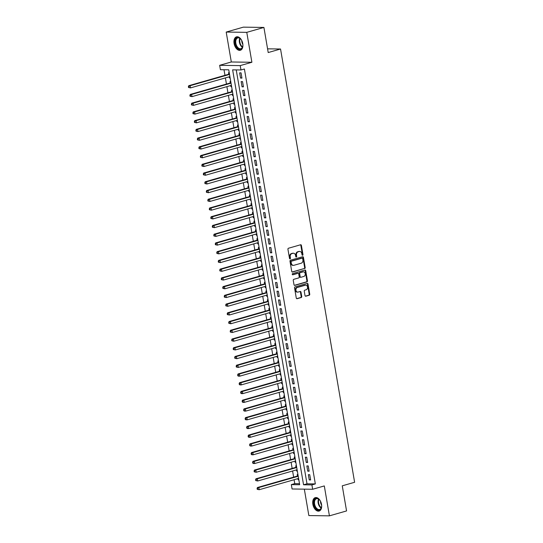 <?xml version="1.0" encoding="UTF-8"?>
<svg xmlns="http://www.w3.org/2000/svg" width="543" height="543" viewBox="0 0 543 543"><rect width="100%" height="100%" fill="white"/><g stroke="black" fill="none" stroke-linecap="round" stroke-linejoin="round"><path stroke-width="0.81" d="M302.594 255.285A0.618 0.482 90.8 0 0 302.967 254.552L301.406 245.436A0.876 0.686 90.8 0 0 300.584 244.771L288.476 248.246A0.876 0.686 90.8 0 0 287.946 249.298L289.5 258.407A0.618 0.482 90.8 0 0 290.444 258.135L290.24 256.954A2.81 2.206 90.8 0 1 291.93 253.595L292.935 253.309A2.81 2.206 90.8 0 1 293.444 253.235A2.81 2.206 90.8 0 1 295.562 255.434L295.765 256.615A0.618 0.482 90.8 0 0 296.702 256.344L296.505 255.162A2.81 2.206 90.8 0 1 298.188 251.803L299.2 251.511A2.81 2.206 90.8 0 1 299.702 251.443A2.81 2.206 90.8 0 1 301.82 253.642L302.023 254.816A0.618 0.482 90.8 0 0 302.594 255.285M302.207 255.183A0.618 0.482 90.8 0 0 302.41 254.538L300.849 245.429A0.876 0.686 90.8 0 0 300.449 244.812M289.69 258.767A0.618 0.482 90.8 0 0 289.887 258.129L289.69 256.948L290.24 256.954M295.949 256.975A0.618 0.482 90.8 0 0 296.145 256.337L295.949 255.156L296.505 255.162M321.531 504.413A6.984 4.222 -106 0 0 315.266 497.639A6.984 4.222 -106 0 0 312.856 504.291A6.984 4.222 -106 0 0 319.114 511.065A6.984 4.222 -106 0 0 321.531 504.413M242.762 43.623A6.984 4.222 -106 0 0 236.504 36.849A6.984 4.222 -106 0 0 234.087 43.501A6.984 4.222 -106 0 0 240.352 50.275A6.984 4.222 -106 0 0 242.762 43.623M304.996 295.541A0.876 0.686 90.8 0 0 305.811 296.206L309.211 295.236A0.876 0.686 90.8 0 0 309.741 294.184L308.01 284.064A0.876 0.686 90.8 0 0 307.189 283.398L295.073 286.874A0.876 0.686 90.8 0 0 294.55 287.926L296.281 298.039A0.876 0.686 90.8 0 0 297.096 298.704L301.202 297.53A0.876 0.686 90.8 0 0 301.732 296.478L300.992 292.148A0.876 0.686 90.8 0 0 300.17 291.482L298.134 292.066A2.348 1.839 90.8 0 1 297.707 292.127A2.348 1.839 90.8 0 1 295.908 290.023A2.348 1.839 90.8 0 1 297.347 287.478L305.322 285.197A2.348 1.839 90.8 0 1 305.75 285.136A2.348 1.839 90.8 0 1 307.548 287.24A2.348 1.839 90.8 0 1 306.109 289.779L304.779 290.166A0.876 0.686 90.8 0 0 304.256 291.211L304.996 295.541M311.906 484.906L312.653 489.27L292.073 488.985L291.326 484.621L299.668 484.736L228.746 69.803L220.404 69.687L219.657 65.323L240.23 65.608L240.977 69.972L232.635 69.857L303.564 484.79L311.906 484.906L315.334 483.922L244.404 68.995L240.977 69.972M263.918 27.435L246.773 32.349L226.2 32.064L243.339 27.15L263.918 27.435L268.208 52.549L280.548 49.013L354.613 482.286L342.266 485.822L346.563 510.936L329.418 515.85L324.307 485.931L312.653 489.27M226.2 32.064L231.311 61.983L251.891 62.269L246.773 32.349M251.891 62.269L240.23 65.608M304.657 268.568A0.876 0.686 90.8 0 0 305.18 267.516L303.449 257.402A0.876 0.686 90.8 0 0 302.634 256.737L290.519 260.206A0.876 0.686 90.8 0 0 289.989 261.258L291.72 271.371A0.876 0.686 90.8 0 0 292.541 272.036L304.1 268.561A0.876 0.686 90.8 0 0 304.623 267.509L302.892 257.389A0.876 0.686 90.8 0 0 302.492 256.771M305.729 270.733L307.46 280.853A0.876 0.686 90.8 0 1 306.931 281.898L294.815 285.374A0.876 0.686 90.8 0 1 294.001 284.708L293.261 280.378A0.876 0.686 90.8 0 1 293.783 279.326L298.698 277.921A0.876 0.686 90.8 0 0 299.227 276.869L298.731 273.998A0.876 0.686 90.8 0 0 297.917 273.333L292.799 274.799A0.618 0.482 90.8 0 1 292.596 273.597L304.908 270.068A0.876 0.686 90.8 0 1 305.729 270.733L305.173 270.726L306.904 280.84L307.46 280.853M304.331 489.155L308.845 515.565L329.418 515.85M297.924 478.627L298.114 479.761L298.786 479.571M297.924 474.528L297.218 474.521L297.483 476.048M296.43 469.892L296.621 471.025L297.292 470.835M296.43 465.792L295.725 465.785L295.989 467.313M294.937 461.156L295.127 462.29L295.799 462.1M294.937 457.057L294.231 457.05L294.496 458.577M293.444 452.428L293.634 453.554L294.306 453.364M293.444 448.321L292.738 448.314L293.003 449.842M291.951 443.692L292.141 444.819L292.813 444.629M291.951 439.586L291.245 439.579L291.51 441.106M290.457 434.957L290.648 436.083L291.32 435.893M290.457 430.85L289.752 430.843L290.016 432.371M288.964 426.221L289.154 427.348L289.826 427.158M288.964 422.115L288.258 422.108L288.523 423.635M287.471 417.486L287.661 418.612L288.333 418.422M287.471 413.379L286.765 413.372L287.03 414.9M285.978 408.75L286.168 409.877L286.84 409.687M285.978 404.644L285.272 404.637L285.537 406.164M284.484 400.015L284.675 401.141L285.346 400.951M284.484 395.908L283.779 395.901L284.043 397.428M282.991 391.279L283.181 392.406L283.853 392.216M282.991 387.173L282.285 387.166L282.55 388.693M281.498 382.543L281.688 383.67L282.36 383.48M281.498 378.444L280.792 378.43L281.057 379.957M280.005 373.808L280.195 374.935L280.867 374.745M280.005 369.708L279.299 369.695L279.564 371.222M278.511 365.072L278.702 366.199L279.373 366.009M278.511 360.973L277.806 360.959L278.07 362.486M277.018 356.337L277.208 357.464L277.88 357.274M277.018 352.237L276.312 352.224L276.577 353.751M275.525 347.601L275.715 348.728L276.387 348.538M275.525 343.502L274.819 343.488L275.084 345.015M274.032 338.866L274.222 339.993L274.894 339.803M274.032 334.766L273.326 334.753L273.591 336.28M272.538 330.13L272.729 331.257L273.4 331.067M272.538 326.031L271.833 326.017L272.097 327.544M271.045 321.395L271.235 322.522L271.907 322.332M271.045 317.295L270.339 317.282L270.604 318.809M269.552 312.659L269.742 313.786L270.414 313.596M269.552 308.56L268.846 308.546L269.111 310.073M268.059 303.924L268.249 305.051L268.921 304.861M268.059 299.824L267.353 299.811L267.618 301.338M266.565 295.188L266.756 296.315L267.428 296.125M266.565 291.089L265.86 291.075L266.124 292.609M265.072 286.453L265.262 287.58L265.934 287.39M265.072 282.353L264.366 282.34L264.631 283.874M263.579 277.717L263.769 278.851L264.441 278.654M263.579 273.618L262.873 273.604L263.138 275.138M262.086 268.982L262.276 270.115L262.948 269.919M262.086 264.882L261.38 264.869L261.645 266.403M260.592 260.246L260.783 261.38L261.454 261.183M260.592 256.147L259.887 256.133L260.151 257.667M259.099 251.511L259.289 252.644L259.961 252.447M259.099 247.411L258.393 247.398L258.658 248.932M257.606 242.775L257.796 243.909L258.468 243.712M257.606 238.676L256.9 238.662L257.165 240.196M256.113 234.04L256.303 235.173L256.975 234.976M256.113 229.94L255.414 229.927L255.672 231.461M254.619 225.304L254.816 226.438L255.481 226.241M254.619 221.205L253.92 221.191L254.178 222.725M253.126 216.569L253.323 217.702L253.988 217.505M253.126 212.469L252.427 212.456L252.685 213.99M251.633 207.833L251.83 208.967L252.495 208.77M251.633 203.734L250.934 203.727L251.192 205.254M250.14 199.098L250.337 200.231L251.002 200.034M250.14 194.998L249.441 194.991L249.699 196.518M248.646 190.362L248.843 191.496L249.508 191.299M248.646 186.263L247.947 186.256L248.205 187.783M247.153 181.627L247.35 182.76L248.015 182.563M247.153 177.527L246.454 177.52L246.712 179.047M245.66 172.891L245.857 174.025L246.522 173.828M245.66 168.792L244.961 168.785L245.219 170.312M244.167 164.156L244.364 165.289L245.029 165.099M244.167 160.056L243.468 160.049L243.726 161.576M242.673 155.42L242.87 156.554L243.535 156.364M242.673 151.321L241.974 151.314L242.232 152.841M241.18 146.685L241.377 147.818L242.042 147.628M241.187 142.585L240.481 142.578L240.739 144.105M239.687 137.949L239.884 139.083L240.549 138.893M239.694 133.849L238.988 133.843L239.246 135.37M238.194 129.214L238.391 130.347L239.056 130.157M238.201 125.114L237.495 125.107L237.753 126.634M236.7 120.478L236.897 121.612L237.562 121.422M236.707 116.378L236.001 116.372L236.259 117.899M235.207 111.743L235.404 112.876L236.069 112.686M235.214 107.643L234.508 107.636L234.766 109.163M233.714 103.007L233.911 104.141L234.576 103.951M233.721 98.907L233.015 98.901L233.273 100.428M232.221 94.272L232.418 95.405L233.083 95.215M232.228 90.172L231.522 90.165L231.78 91.692M230.727 85.536L230.924 86.67L231.596 86.48M230.734 81.436L230.028 81.43L230.286 82.957M241.94 78.111L241.044 72.864L239.653 72.85L240.549 78.09L241.94 78.111M243.434 86.846L242.538 81.599L241.146 81.586L242.042 86.826L243.434 86.846M244.927 95.582L244.031 90.335L242.64 90.321L243.535 95.561L244.927 95.582M246.42 104.317L245.524 99.07L244.133 99.057L245.029 104.297L246.42 104.317M247.913 113.053L247.017 107.806L245.626 107.792L246.522 113.032L247.913 113.053M249.407 121.788L248.511 116.541L247.119 116.521L248.015 121.768L249.407 121.788M250.9 130.517L250.004 125.277L248.613 125.257L249.508 130.503L250.9 130.517M252.393 139.252L251.497 134.012L250.106 133.992L251.002 139.239L252.393 139.252M253.886 147.988L252.99 142.748L251.599 142.728L252.495 147.974L253.886 147.988M255.38 156.723L254.484 151.483L253.092 151.463L253.988 156.71L255.38 156.723M256.873 165.459L255.977 160.219L254.586 160.199L255.481 165.445L256.873 165.459M258.366 174.194L257.47 168.954L256.079 168.934L256.975 174.181L258.366 174.194M259.859 182.93L258.963 177.69L257.572 177.67L258.468 182.916L259.859 182.93M261.353 191.665L260.457 186.425L259.065 186.405L259.961 191.645L261.353 191.665M262.846 200.401L261.95 195.161L260.559 195.141L261.454 200.381L262.846 200.401M264.339 209.136L263.443 203.896L262.052 203.876L262.948 209.116L264.339 209.136M265.832 217.872L264.936 212.632L263.545 212.612L264.441 217.852L265.832 217.872M267.326 226.607L266.43 221.368L265.038 221.347L265.934 226.587L267.326 226.607M268.819 235.343L267.923 230.103L266.532 230.083L267.428 235.323L268.819 235.343M270.312 244.078L269.416 238.839L268.025 238.818L268.921 244.058L270.312 244.078M271.805 252.814L270.909 247.574L269.518 247.554L270.414 252.794L271.805 252.814M273.299 261.55L272.403 256.31L271.011 256.289L271.907 261.529L273.299 261.55M274.792 270.285L273.896 265.045L272.505 265.025L273.4 270.265L274.792 270.285M276.285 279.021L275.389 273.781L273.998 273.76L274.894 279L276.285 279.021M277.778 287.756L276.882 282.516L275.491 282.496L276.387 287.736L277.778 287.756M279.272 296.492L278.376 291.252L276.984 291.231L277.88 296.471L279.272 296.492M280.765 305.227L279.869 299.987L278.478 299.967L279.373 305.207L280.765 305.227M282.258 313.963L281.362 308.723L279.971 308.702L280.867 313.942L282.258 313.963M283.751 322.698L282.855 317.458L281.464 317.438L282.36 322.678L283.751 322.698M285.245 331.434L284.349 326.194L282.957 326.173L283.853 331.413L285.245 331.434M286.738 340.169L285.842 334.929L284.451 334.909L285.346 340.149L286.738 340.169M288.231 348.905L287.335 343.665L285.944 343.644L286.84 348.884L288.231 348.905M289.724 357.64L288.828 352.4L287.437 352.38L288.333 357.62L289.724 357.64M291.218 366.376L290.322 361.136L288.93 361.115L289.826 366.355L291.218 366.376M292.711 375.111L291.815 369.871L290.424 369.851L291.32 375.091L292.711 375.111M294.204 383.847L293.308 378.607L291.917 378.586L292.813 383.826L294.204 383.847M295.697 392.582L294.801 387.342L293.41 387.322L294.306 392.562L295.697 392.582M297.191 401.318L296.295 396.078L294.903 396.057L295.799 401.297L297.191 401.318M298.684 410.053L297.788 404.813L296.397 404.793L297.292 410.033L298.684 410.053M300.177 418.789L299.281 413.549L297.89 413.528L298.786 418.768L300.177 418.789M301.67 427.524L300.774 422.284L299.383 422.264L300.279 427.504L301.67 427.524M303.164 436.26L302.268 431.02L300.876 430.999L301.772 436.239L303.164 436.26M304.657 444.995L303.761 439.755L302.37 439.735L303.265 444.975L304.657 444.995M306.15 453.731L305.254 448.484L303.863 448.47L304.759 453.71L306.15 453.731M307.643 462.466L306.747 457.22L305.356 457.206L306.252 462.446L307.643 462.466M309.137 471.202L308.241 465.955L306.849 465.942L307.745 471.181L309.137 471.202M236.239 69.911L306.992 483.806L315.334 483.922M308.343 474.677L309.238 479.917L310.63 479.937L309.734 474.691L308.343 474.677M224.008 69.742L224.958 75.321M225.399 77.9L226.451 84.056M226.893 86.636L227.945 92.792M228.386 95.371L229.438 101.527M229.879 104.107L230.931 110.263M231.372 112.842L232.424 118.998M232.866 121.578L233.918 127.734M234.359 130.313L235.411 136.469M235.852 139.049L236.904 145.205M237.345 147.784L238.397 153.94M238.839 156.52L239.891 162.676M240.332 165.255L241.384 171.412M241.825 173.991L242.877 180.147M243.318 182.726L244.37 188.883M244.812 191.462L245.864 197.618M246.305 200.197L247.357 206.354M247.798 208.933L248.85 215.089M249.291 217.668L250.343 223.825M250.785 226.404L251.837 232.56M252.278 235.139L253.33 241.296M253.771 243.875L254.823 250.031M255.264 252.61L256.316 258.76M256.758 261.346L257.81 267.495M258.251 270.081L259.303 276.231M259.744 278.817L260.796 284.966M261.237 287.552L262.289 293.702M262.731 296.288L263.783 302.437M264.224 305.023L265.276 311.173M265.717 313.759L266.769 319.908M267.21 322.494L268.262 328.644M268.704 331.23L269.756 337.379M270.197 339.966L271.249 346.115M271.69 348.701L272.742 354.85M273.183 357.437L274.235 363.586M274.677 366.172L275.729 372.322M276.17 374.908L277.222 381.057M277.663 383.643L278.715 389.793M279.156 392.379L280.208 398.528M280.65 401.114L281.702 407.264M282.143 409.85L283.195 415.999M283.636 418.578L284.688 424.735M285.129 427.314L286.181 433.47M286.623 436.049L287.675 442.206M288.116 444.785L289.168 450.941M289.609 453.52L290.661 459.677M291.102 462.256L292.154 468.412M292.596 470.991L293.648 477.148M294.089 479.727L294.754 483.637L299.492 483.704M229.241 72.701L228.535 72.694L228.793 74.221M229.234 76.801L229.431 77.934L230.137 77.941M230.924 86.67L231.63 86.676M232.418 95.405L233.123 95.412M233.911 104.141L234.617 104.147M235.404 112.876L236.11 112.883M236.897 121.612L237.603 121.618M238.391 130.347L239.096 130.354M239.884 139.083L240.59 139.089M241.377 147.818L242.076 147.825M242.87 156.554L243.569 156.56M244.364 165.289L245.063 165.296M245.857 174.025L246.556 174.031M247.35 182.76L248.049 182.767M248.843 191.496L249.542 191.503M250.337 200.231L251.036 200.238M251.83 208.967L252.529 208.974M253.323 217.702L254.022 217.709M254.816 226.438L255.515 226.445M256.303 235.173L257.009 235.18M257.796 243.909L258.502 243.916M259.289 252.644L259.995 252.651M260.783 261.38L261.488 261.387M262.276 270.115L262.982 270.122M263.769 278.851L264.475 278.858M265.262 287.58L265.968 287.593M266.756 296.315L267.461 296.329M268.249 305.051L268.955 305.064M269.742 313.786L270.448 313.8M271.235 322.522L271.941 322.535M272.729 331.257L273.434 331.271M274.222 339.993L274.928 340.006M275.715 348.728L276.421 348.742M277.208 357.464L277.914 357.477M278.702 366.199L279.407 366.213M280.195 374.935L280.901 374.948M281.688 383.67L282.394 383.684M283.181 392.406L283.887 392.419M284.675 401.141L285.38 401.155M286.168 409.877L286.874 409.89M287.661 418.612L288.367 418.626M289.154 427.348L289.86 427.361M290.648 436.083L291.353 436.097M292.141 444.819L292.847 444.832M293.634 453.554L294.34 453.568M295.127 462.29L295.833 462.297M296.621 471.025L297.326 471.032M298.114 479.761L298.82 479.768M280.548 49.013L267.57 48.836M294.754 483.637L291.326 484.621M231.311 61.983L219.657 65.323M306.992 483.806L303.564 484.79M229.431 77.934L230.103 77.744M240.549 78.09L241.873 77.71M242.042 86.826L243.366 86.446M243.535 95.561L244.859 95.181M245.029 104.297L246.352 103.917M246.522 113.032L247.846 112.652M248.015 121.768L249.339 121.388M249.508 130.503L250.832 130.123M251.002 139.239L252.325 138.859M252.495 147.974L253.819 147.594M253.988 156.71L255.312 156.33M255.481 165.445L256.805 165.065M256.975 174.181L258.298 173.801M258.468 182.916L259.792 182.536M259.961 191.645L261.285 191.272M261.454 200.381L262.778 200.007M262.948 209.116L264.271 208.743M264.441 217.852L265.765 217.478M265.934 226.587L267.258 226.214M267.428 235.323L268.751 234.949M268.921 244.058L270.244 243.685M270.414 252.794L271.738 252.42M271.907 261.529L273.231 261.149M273.4 270.265L274.724 269.885M274.894 279L276.217 278.62M276.387 287.736L277.711 287.356M277.88 296.471L279.204 296.091M279.373 305.207L280.697 304.827M280.867 313.942L282.19 313.562M282.36 322.678L283.684 322.298M283.853 331.413L285.177 331.033M285.346 340.149L286.67 339.769M286.84 348.884L288.163 348.504M288.333 357.62L289.657 357.24M289.826 366.355L291.15 365.975M291.32 375.091L292.643 374.711M292.813 383.826L294.136 383.446M294.306 392.562L295.63 392.182M295.799 401.297L297.123 400.917M297.292 410.033L298.616 409.653M298.786 418.768L300.109 418.388M300.279 427.504L301.603 427.124M301.772 436.239L303.096 435.859M303.265 444.975L304.589 444.595M304.759 453.71L306.082 453.33M306.252 462.446L307.576 462.066M307.745 471.181L309.069 470.801M309.238 479.917L310.562 479.537M299.702 251.443L299.152 251.436A2.81 2.206 90.8 0 0 298.643 251.504L299.2 251.511M295.949 255.156A2.81 2.206 90.8 0 1 297.632 251.796L298.643 251.504M293.444 253.235L292.887 253.228A2.81 2.206 90.8 0 0 292.385 253.296L292.935 253.309M289.69 256.948A2.81 2.206 90.8 0 1 291.374 253.588L292.385 253.296M292.12 271.989L304.1 268.561M302.668 258.611A0.618 0.482 90.8 0 0 302.098 258.149L291.462 261.197A0.618 0.482 90.8 0 0 291.096 261.93L291.306 263.172A2.81 2.206 90.8 0 0 293.424 265.371A2.81 2.206 90.8 0 0 293.926 265.303L301.195 263.219A2.81 2.206 90.8 0 0 302.885 259.853L302.668 258.611M301.765 258.142A0.618 0.482 90.8 0 0 301.541 258.142L302.098 258.149M293.424 265.371L292.867 265.357A2.81 2.206 90.8 0 1 290.749 263.165L290.539 261.923A0.618 0.482 90.8 0 1 290.905 261.19L301.541 258.142M294.401 285.326L306.374 281.892A0.876 0.686 90.8 0 0 306.904 280.84M297.673 273.326A0.876 0.686 90.8 0 0 297.36 273.326L292.453 274.731M303.795 276.455A2.348 1.839 90.8 0 0 305.241 273.916A2.348 1.839 90.8 0 0 303.435 271.812A2.348 1.839 90.8 0 0 303.014 271.873L300.204 272.674A0.876 0.686 90.8 0 0 299.675 273.726L300.17 276.597A0.876 0.686 90.8 0 0 300.985 277.263L303.795 276.455M303.435 271.812L302.879 271.805A2.348 1.839 90.8 0 0 302.458 271.867L303.014 271.873M300.428 277.256A0.876 0.686 90.8 0 1 299.614 276.591L299.118 273.72A0.876 0.686 90.8 0 1 299.648 272.667L302.458 271.867M305.173 270.726A0.876 0.686 90.8 0 0 304.772 270.109M305.75 285.136L305.193 285.129A2.348 1.839 90.8 0 0 304.772 285.184L305.322 285.197M297.707 292.127L297.15 292.114A2.348 1.839 90.8 0 1 295.351 290.01A2.348 1.839 90.8 0 1 296.79 287.471L304.772 285.184M296.682 298.657L300.646 297.523A0.876 0.686 90.8 0 0 301.175 296.471L300.435 292.141A0.876 0.686 90.8 0 0 300.035 291.523M305.397 296.159L308.655 295.229A0.876 0.686 90.8 0 0 309.184 294.177L307.453 284.057A0.876 0.686 90.8 0 0 307.053 283.439M229.465 74.018A0.896 0.699 -89.2 0 1 229.343 74.065L188.754 85.699L190.138 85.713L190.512 87.898L229.906 76.611M229.533 74.425L190.138 85.713L188.387 86.615L188.536 87.484L189.093 87.491L188.944 86.622M189.093 87.491L190.512 87.898L188.536 87.484M188.387 86.615L188.754 85.699M242.633 42.965A6.041 3.652 74 0 1 242.728 43.454A6.041 3.652 74 0 1 242.728 46.427A6.041 3.652 74 0 1 238.968 49.08A6.041 3.652 74 0 1 235.221 43.352A6.041 3.652 74 0 1 236.449 38.058A6.041 3.652 74 0 1 240.556 38.858A6.041 3.652 74 0 1 242.307 41.838M240.671 38.981A5.593 3.38 -106 0 0 237.773 37.929A5.593 3.38 -106 0 0 235.845 43.257A5.593 3.38 -106 0 0 240.861 48.687A5.593 3.38 -106 0 0 242.755 46.257M241.764 40.582A3.984 2.41 -106 0 0 241.845 41.838A3.984 2.41 -106 0 0 242.836 44.316M236.979 36.761A6.937 4.195 -106 0 0 234.664 43.345A6.937 4.195 -106 0 0 240.807 50.099M321.395 503.755A6.041 3.652 74 0 1 321.49 507.216A6.041 3.652 74 0 1 320.492 509.327A6.041 3.652 74 0 1 314.994 507.094A6.041 3.652 74 0 1 314.988 499.065A6.041 3.652 74 0 1 319.318 499.648A6.041 3.652 74 0 1 321.076 502.628M319.433 499.77A5.593 3.38 -106 0 0 316.542 498.718A5.593 3.38 -106 0 0 315.537 499.343A5.593 3.38 -106 0 0 315.144 505.933A5.593 3.38 -106 0 0 319.623 509.477A5.593 3.38 -106 0 0 320.628 508.845A5.593 3.38 -106 0 0 321.517 507.047M315.748 497.551A6.937 4.195 -106 0 0 314.58 498.304A6.937 4.195 -106 0 0 314.064 506.409A6.937 4.195 -106 0 0 319.569 510.888M320.533 501.372A3.984 2.41 -106 0 0 321.599 505.105M230.958 82.753A0.896 0.699 -89.2 0 1 230.836 82.801L190.247 94.434L191.631 94.448L192.005 96.634L231.399 85.346M231.026 83.16L191.631 94.448L189.88 95.351L190.03 96.22L190.586 96.226L190.437 95.358M190.586 96.226L192.005 96.634L190.03 96.22M189.88 95.351L190.247 94.434M232.452 91.489A0.896 0.699 -89.2 0 1 232.329 91.536L191.74 103.17L193.125 103.184L193.498 105.369L232.893 94.082M232.519 91.896L193.125 103.184L191.374 104.086L191.523 104.955L192.079 104.962L191.93 104.093M192.079 104.962L193.498 105.369L191.523 104.955M191.374 104.086L191.74 103.17M233.945 100.224A0.896 0.699 -89.2 0 1 233.823 100.272L193.233 111.906L194.618 111.919L194.991 114.105L234.386 102.817M234.013 100.631L194.618 111.919L192.867 112.822L193.016 113.691L193.573 113.697L193.423 112.829M193.573 113.697L194.991 114.105L193.016 113.691M192.867 112.822L193.233 111.906M235.438 108.96A0.896 0.699 -89.2 0 1 235.316 109.007L194.72 120.641L196.111 120.655L196.485 122.84L235.879 111.553M235.506 109.367L196.111 120.655L194.36 121.557L194.509 122.426L195.066 122.433L194.917 121.564M195.066 122.433L196.485 122.84L194.509 122.426M194.36 121.557L194.72 120.641M236.931 117.695A0.896 0.699 -89.2 0 1 236.809 117.743L196.213 129.377L197.604 129.39L197.978 131.576L237.372 120.288M236.999 118.102L197.604 129.39L195.853 130.293L196.003 131.162L196.559 131.168L196.41 130.3M196.559 131.168L197.978 131.576L196.003 131.162M195.853 130.293L196.213 129.377M238.425 126.431A0.896 0.699 -89.2 0 1 238.302 126.478L197.706 138.112L199.098 138.126L199.471 140.311L238.866 129.024M238.492 126.838L199.098 138.126L197.347 139.028L197.496 139.897L198.052 139.904L197.903 139.035M198.052 139.904L199.471 140.311L197.496 139.897M197.347 139.028L197.706 138.112M239.918 135.166A0.896 0.699 -89.2 0 1 239.796 135.214L199.2 146.841L200.591 146.861L200.964 149.047L240.359 137.759M239.986 135.574L200.591 146.861L198.84 147.757L198.989 148.633L199.546 148.639L199.396 147.771M199.546 148.639L200.964 149.047L198.989 148.633M198.84 147.757L199.2 146.841M241.411 143.902A0.896 0.699 -89.2 0 1 241.289 143.949L200.693 155.576L202.084 155.597L202.458 157.782L241.852 146.495M241.479 144.309L202.084 155.597L200.333 156.493L200.482 157.368L201.039 157.375L200.89 156.506M201.039 157.375L202.458 157.782L200.482 157.368M200.333 156.493L200.693 155.576M242.904 152.637A0.896 0.699 -89.2 0 1 242.782 152.685L202.186 164.312L203.577 164.332L203.951 166.518L243.345 155.23M242.972 153.045L203.577 164.332L201.826 165.228L201.976 166.104L202.532 166.11L202.383 165.242M202.532 166.11L203.951 166.518L201.976 166.104M201.826 165.228L202.186 164.312M244.398 161.366A0.896 0.699 -89.2 0 1 244.275 161.42L203.679 173.047L205.071 173.068L205.444 175.253L244.839 163.966M244.465 161.78L205.071 173.068L203.32 173.964L203.469 174.839L204.025 174.846L203.876 173.977M204.025 174.846L205.444 175.253L203.469 174.839M203.32 173.964L203.679 173.047M245.891 170.102A0.896 0.699 -89.2 0 1 245.769 170.156L205.173 181.783L206.564 181.803L206.937 183.989L246.332 172.701M245.959 170.516L206.564 181.803L204.813 182.699L204.962 183.575L205.519 183.582L205.369 182.713M205.519 183.582L206.937 183.989L204.962 183.575M204.813 182.699L205.173 181.783M247.384 178.837A0.896 0.699 -89.2 0 1 247.262 178.891L206.666 190.518L208.057 190.539L208.431 192.724L247.825 181.437M247.452 179.251L208.057 190.539L206.306 191.435L206.455 192.31L207.012 192.317L206.863 191.448M207.012 192.317L208.431 192.724L206.455 192.31M206.306 191.435L206.666 190.518M248.877 187.573A0.896 0.699 -89.2 0 1 248.755 187.627L208.159 199.254L209.55 199.274L209.924 201.46L249.318 190.172M248.945 187.987L209.55 199.274L207.799 200.17L207.949 201.046L208.505 201.053L208.356 200.177M208.505 201.053L209.924 201.46L207.949 201.046M207.799 200.17L208.159 199.254M250.364 196.308A0.896 0.699 -89.2 0 1 250.248 196.362L209.652 207.989L211.044 208.01L211.417 210.195L250.812 198.908M250.438 196.722L211.044 208.01L209.293 208.906L209.442 209.781L209.998 209.788L209.849 208.912M209.998 209.788L211.417 210.195L209.442 209.781M209.293 208.906L209.652 207.989M251.857 205.044A0.896 0.699 -89.2 0 1 251.742 205.098L211.146 216.725L212.537 216.745L212.91 218.931L252.305 207.643M251.932 205.458L212.537 216.745L210.786 217.641L210.935 218.517L211.492 218.524L211.342 217.648M211.492 218.524L212.91 218.931L210.935 218.517M210.786 217.641L211.146 216.725M253.35 213.779A0.896 0.699 -89.2 0 1 253.235 213.833L212.639 225.46L214.03 225.481L214.404 227.666L253.798 216.379M253.425 214.193L214.03 225.481L212.279 226.377L212.428 227.252L212.985 227.259L212.836 226.383M212.985 227.259L214.404 227.666L212.428 227.252M212.279 226.377L212.639 225.46M254.843 222.515A0.896 0.699 -89.2 0 1 254.728 222.569L214.132 234.196L215.523 234.216L215.897 236.402L255.291 225.114M254.918 222.929L215.523 234.216L213.772 235.112L213.922 235.988L214.478 235.995L214.329 235.119M214.478 235.995L215.897 236.402L213.922 235.988M213.772 235.112L214.132 234.196M256.337 231.25A0.896 0.699 -89.2 0 1 256.221 231.304L215.625 242.931L217.017 242.952L217.39 245.137L256.785 233.85M256.411 231.664L217.017 242.952L215.266 243.848L215.415 244.723L215.971 244.73L215.822 243.855M215.971 244.73L217.39 245.137L215.415 244.723M215.266 243.848L215.625 242.931M257.83 239.986A0.896 0.699 -89.2 0 1 257.715 240.033L217.119 251.667L218.51 251.687L218.883 253.873L258.278 242.585M257.905 240.4L218.51 251.687L216.759 252.583L216.908 253.459L217.465 253.466L217.315 252.59M217.465 253.466L218.883 253.873L216.908 253.459M216.759 252.583L217.119 251.667M259.323 248.721A0.896 0.699 -89.2 0 1 259.208 248.769L218.612 260.402L220.003 260.423L220.377 262.608L259.771 251.321M259.398 249.135L220.003 260.423L218.252 261.319L218.401 262.194L218.958 262.201L218.809 261.326M218.958 262.201L220.377 262.608L218.401 262.194M218.252 261.319L218.612 260.402M260.816 257.457A0.896 0.699 -89.2 0 1 260.701 257.504L220.105 269.138L221.496 269.158L221.87 271.344L261.264 260.056M260.891 257.871L221.496 269.158L219.745 270.054L219.895 270.93L220.451 270.937L220.302 270.061M220.451 270.937L221.87 271.344L219.895 270.93M219.745 270.054L220.105 269.138M262.31 266.192A0.896 0.699 -89.2 0 1 262.194 266.24L221.598 277.873L222.99 277.894L223.363 280.079L262.758 268.792M262.384 266.606L222.99 277.894L221.239 278.79L221.388 279.665L221.944 279.672L221.795 278.797M221.944 279.672L223.363 280.079L221.388 279.665M221.239 278.79L221.598 277.873M263.803 274.928A0.896 0.699 -89.2 0 1 263.688 274.975L223.092 286.609L224.483 286.629L224.856 288.815L264.251 277.527M263.878 275.342L224.483 286.629L222.732 287.525L222.881 288.401L223.438 288.408L223.288 287.532M223.438 288.408L224.856 288.815L222.881 288.401M222.732 287.525L223.092 286.609M265.296 283.663A0.896 0.699 -89.2 0 1 265.181 283.711L224.585 295.344L225.976 295.365L226.35 297.55L265.744 286.263M265.371 284.077L225.976 295.365L224.225 296.261L224.374 297.136L224.931 297.143L224.782 296.268M224.931 297.143L226.35 297.55L224.374 297.136M224.225 296.261L224.585 295.344M266.789 292.399A0.896 0.699 -89.2 0 1 266.674 292.446L226.078 304.08L227.469 304.1L227.843 306.286L267.237 294.998M266.864 292.813L227.469 304.1L225.718 304.996L225.868 305.872L226.424 305.879L226.275 305.003M226.424 305.879L227.843 306.286L225.868 305.872M225.718 304.996L226.078 304.08M268.283 301.134A0.896 0.699 -89.2 0 1 268.167 301.182L227.571 312.816L228.963 312.836L229.336 315.021L268.731 303.734M268.357 301.548L228.963 312.836L227.212 313.732L227.361 314.607L227.917 314.614L227.768 313.739M227.917 314.614L229.336 315.021L227.361 314.607M227.212 313.732L227.571 312.816M269.776 309.87A0.896 0.699 -89.2 0 1 269.661 309.917L229.065 321.551L230.456 321.571L230.829 323.757L270.224 312.469M269.851 310.284L230.456 321.571L228.705 322.467L228.854 323.343L229.411 323.35L229.261 322.474M229.411 323.35L230.829 323.757L228.854 323.343M228.705 322.467L229.065 321.551M271.269 318.605A0.896 0.699 -89.2 0 1 271.154 318.653L230.558 330.287L231.949 330.307L232.323 332.492L271.717 321.205M271.344 319.019L231.949 330.307L230.198 331.203L230.347 332.078L230.904 332.085L230.755 331.21M230.904 332.085L232.323 332.492L230.347 332.078M230.198 331.203L230.558 330.287M272.762 327.341A0.896 0.699 -89.2 0 1 272.647 327.388L232.051 339.022L233.442 339.042L233.816 341.228L273.21 329.94M272.837 327.755L233.442 339.042L231.691 339.938L231.841 340.814L232.397 340.821L232.248 339.945M232.397 340.821L233.816 341.228L231.841 340.814M231.691 339.938L232.051 339.022M274.256 336.076A0.896 0.699 -89.2 0 1 274.14 336.124L233.544 347.758L234.936 347.778L235.309 349.964L274.704 338.676M274.33 336.49L234.936 347.778L233.185 348.674L233.334 349.549L233.89 349.556L233.741 348.681M233.89 349.556L235.309 349.964L233.334 349.549M233.185 348.674L233.544 347.758M275.749 344.812A0.896 0.699 -89.2 0 1 275.634 344.859L235.038 356.493L236.429 356.513L236.802 358.699L276.197 347.405M275.824 345.226L236.429 356.513L234.678 357.409L234.827 358.285L235.384 358.292L235.234 357.416M235.384 358.292L236.802 358.699L234.827 358.285M234.678 357.409L235.038 356.493M277.242 353.547A0.896 0.699 -89.2 0 1 277.127 353.595L236.531 365.229L237.922 365.249L238.296 367.435L277.69 356.14M277.317 353.961L237.922 365.249L236.171 366.145L236.32 367.02L236.877 367.027L236.728 366.152M236.877 367.027L238.296 367.435L236.32 367.02M236.171 366.145L236.531 365.229M278.735 362.283A0.896 0.699 -89.2 0 1 278.62 362.33L238.024 373.964L239.415 373.984L239.789 376.163L279.183 364.876M278.81 362.697L239.415 373.984L237.664 374.88L237.814 375.756L238.37 375.763L238.221 374.887M238.37 375.763L239.789 376.163L238.397 376.15L237.814 375.756M237.664 374.88L238.024 373.964M280.229 371.018A0.896 0.699 -89.2 0 1 280.113 371.066L239.517 382.7L240.909 382.72L241.282 384.899L280.677 373.611M280.303 371.432L240.909 382.72L239.158 383.616L239.307 384.492L239.863 384.498L239.714 383.623M239.863 384.498L241.282 384.899L239.891 384.885L239.307 384.492M239.158 383.616L239.517 382.7M281.722 379.754A0.896 0.699 -89.2 0 1 281.607 379.801L241.011 391.435L242.402 391.455L242.775 393.634L282.17 382.347M281.797 380.168L242.402 391.455L240.651 392.351L240.8 393.227L241.357 393.234L241.207 392.358M241.357 393.234L242.775 393.634L241.384 393.621L240.8 393.227M240.651 392.351L241.011 391.435M283.215 388.489A0.896 0.699 -89.2 0 1 283.1 388.537L242.504 400.171L243.895 400.191L244.269 402.37L283.663 391.082M283.29 388.903L243.895 400.191L242.144 401.087L242.293 401.963L242.85 401.969L242.701 401.094M242.85 401.969L244.269 402.37L242.877 402.356L242.293 401.963M242.144 401.087L242.504 400.171M284.708 397.225A0.896 0.699 -89.2 0 1 284.593 397.272L243.997 408.906L245.388 408.927L245.762 411.105L285.156 399.818M284.783 397.639L245.388 408.927L243.637 409.822L243.787 410.698L244.343 410.705L244.194 409.829M244.343 410.705L245.762 411.105L244.37 411.092L243.787 410.698M243.637 409.822L243.997 408.906M286.202 405.96A0.896 0.699 -89.2 0 1 286.086 406.008L245.49 417.642L246.882 417.662L247.255 419.841L286.65 408.553M286.276 406.374L246.882 417.662L245.131 418.558L245.28 419.427L245.836 419.44L245.687 418.565M245.836 419.44L247.255 419.841L245.864 419.827L245.28 419.427M245.131 418.558L245.49 417.642M287.695 414.696A0.896 0.699 -89.2 0 1 287.58 414.743L246.984 426.377L248.375 426.398L248.748 428.576L288.143 417.289M287.77 415.11L248.375 426.398L246.624 427.293L246.773 428.162L247.33 428.176L247.18 427.3M247.33 428.176L248.748 428.576L247.357 428.563L246.773 428.162M246.624 427.293L246.984 426.377M289.188 423.431A0.896 0.699 -89.2 0 1 289.073 423.479L248.477 435.113L249.868 435.133L250.242 437.312L289.636 426.024M289.263 423.845L249.868 435.133L248.117 436.029L248.266 436.898L248.823 436.911L248.674 436.036M248.823 436.911L250.242 437.312L248.85 437.291L248.266 436.898M248.117 436.029L248.477 435.113M290.681 432.167A0.896 0.699 -89.2 0 1 290.566 432.214L249.97 443.848L251.361 443.869L251.735 446.047L291.129 434.76M290.756 432.581L251.361 443.869L249.61 444.765L249.76 445.633L250.316 445.647L250.167 444.771M250.316 445.647L251.735 446.047L250.343 446.027L249.76 445.633M249.61 444.765L249.97 443.848M292.175 440.902A0.896 0.699 -89.2 0 1 292.059 440.95L251.463 452.584L252.855 452.604L253.228 454.783L292.623 443.495M292.249 441.31L252.855 452.604L251.104 453.5L251.253 454.369L251.809 454.382L251.66 453.507M251.809 454.382L253.228 454.783L251.837 454.762L251.253 454.369M251.104 453.5L251.463 452.584M293.668 449.638A0.896 0.699 -89.2 0 1 293.553 449.685L252.957 461.319L254.348 461.34L254.721 463.518L294.109 452.231M293.736 450.045L254.348 461.34L252.597 462.236L252.746 463.104L253.303 463.118L253.153 462.242M253.303 463.118L254.721 463.518L253.33 463.498L252.746 463.104M252.597 462.236L252.957 461.319M295.161 458.373A0.896 0.699 -89.2 0 1 295.039 458.421L254.45 470.055L255.841 470.068L256.215 472.254L295.602 460.966M295.229 458.781L255.841 470.068L254.09 470.971L254.239 471.84L254.796 471.847L254.647 470.978M254.796 471.847L256.215 472.254L254.239 471.84M254.09 470.971L254.45 470.055M296.654 467.109A0.896 0.699 -89.2 0 1 296.532 467.156L255.943 478.79L257.334 478.804L257.708 480.989L297.096 469.702M296.722 467.516L257.334 478.804L255.583 479.707L255.733 480.575L256.289 480.582L256.14 479.713M256.289 480.582L257.708 480.989L255.733 480.575M255.583 479.707L255.943 478.79M298.148 475.844A0.896 0.699 -89.2 0 1 298.026 475.892L257.436 487.526L258.828 487.539L259.201 489.725L298.589 478.437M298.216 476.252L258.828 487.539L257.077 488.442L257.226 489.311L257.782 489.318L257.633 488.449M257.782 489.318L259.201 489.725L257.226 489.311M257.077 488.442L257.436 487.526M302.41 254.538L302.967 254.552M289.887 258.129L290.444 258.135M296.145 256.337L296.702 256.344M297.632 251.796L298.188 251.803M291.374 253.588L291.93 253.595M300.849 245.429L301.406 245.436M302.892 257.389L303.449 257.402M304.623 267.509L305.18 267.516M290.905 261.19L291.462 261.197M290.539 261.923L291.096 261.93M290.749 263.165L291.306 263.172M306.374 281.892L306.931 281.898M297.36 273.326L297.917 273.333M299.648 272.667L300.204 272.674M299.118 273.72L299.675 273.726M299.614 276.591L300.17 276.597M296.79 287.471L297.347 287.478M300.435 292.141L300.992 292.148M301.175 296.471L301.732 296.478M300.646 297.523L301.202 297.53M307.453 284.057L308.01 284.064M309.184 294.177L309.741 294.184M308.655 295.229L309.211 295.236M242.395 47.289A5.593 3.38 74 0 1 239.415 42.232A5.593 3.38 74 0 1 239.816 38.295M240.162 38.533A5.41 3.272 -106 0 0 239.87 42.137A5.41 3.272 -106 0 0 242.558 46.908M321.157 508.078A5.593 3.38 74 0 1 318.578 499.092M318.924 499.322A5.41 3.272 -106 0 0 321.327 507.698M301.65 258.122L302.207 258.135M297.516 273.305L298.073 273.312M300.272 277.276L300.829 277.283"/></g></svg>
